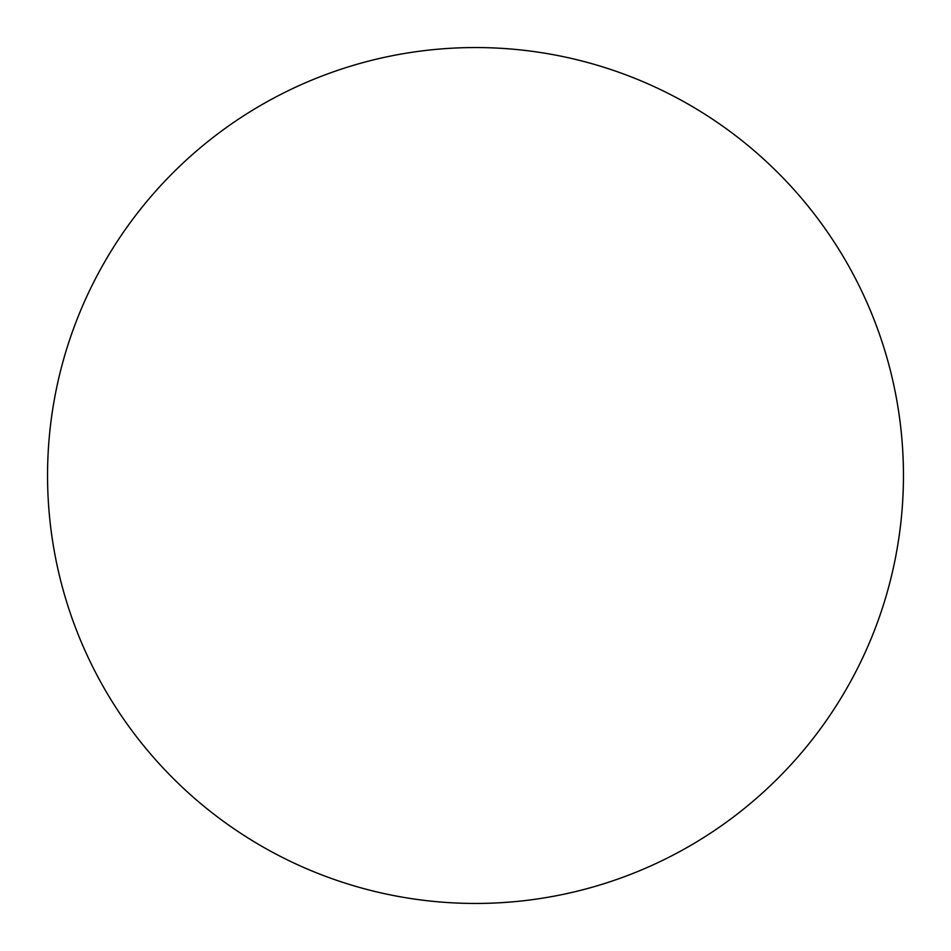 <?xml version="1.0" encoding="UTF-8"?>
<svg xmlns="http://www.w3.org/2000/svg" width="951" height="951" viewBox="0 0 951 951"><rect width="100%" height="100%" fill="white"/><g stroke="black" fill="none" stroke-linecap="round" stroke-linejoin="round"><path stroke-width="1.43" d="M903.45 475.5A427.95 427.95 0 0 1 475.5 903.45A427.95 427.95 0 0 1 47.55 475.5A427.95 427.95 0 0 1 475.5 47.55A427.95 427.95 0 0 1 903.45 475.5C903.45 447.398 900.704 419.569 895.224 392.014C889.744 364.447 881.625 337.688 870.878 311.726C860.12 285.776 846.937 261.109 831.329 237.738C815.72 214.379 797.972 192.768 778.108 172.892C758.232 153.028 736.621 135.28 713.262 119.671C689.891 104.063 665.225 90.88 639.274 80.122C613.312 69.375 586.553 61.256 558.986 55.776C531.431 50.296 503.602 47.55 475.5 47.55C447.398 47.55 419.569 50.296 392.014 55.776C364.447 61.256 337.688 69.375 311.726 80.122C285.776 90.88 261.109 104.063 237.738 119.671C214.379 135.28 192.768 153.028 172.892 172.892C153.028 192.768 135.28 214.379 119.671 237.738C104.063 261.109 90.88 285.776 80.122 311.726C69.375 337.688 61.256 364.447 55.776 392.014C50.296 419.569 47.55 447.398 47.55 475.5C47.55 503.602 50.296 531.431 55.776 558.986C61.256 586.553 69.375 613.312 80.122 639.274C90.88 665.225 104.063 689.891 119.671 713.262C135.28 736.621 153.028 758.232 172.892 778.108C192.768 797.972 214.379 815.72 237.738 831.329C261.109 846.937 285.776 860.12 311.726 870.878C337.688 881.625 364.447 889.744 392.014 895.224C419.569 900.704 447.398 903.45 475.5 903.45C503.602 903.45 531.431 900.704 558.986 895.224C586.553 889.744 613.312 881.625 639.274 870.878C665.225 860.12 689.891 846.937 713.262 831.329C736.621 815.72 758.232 797.972 778.108 778.108C797.972 758.232 815.72 736.621 831.329 713.262C846.937 689.891 860.12 665.225 870.878 639.274C881.625 613.312 889.744 586.553 895.224 558.986C900.704 531.431 903.45 503.602 903.45 475.5M119.671 713.262C135.28 736.621 153.028 758.232 172.892 778.108C192.768 797.972 214.379 815.72 237.738 831.329M713.262 831.329C736.621 815.72 758.232 797.972 778.108 778.108C797.972 758.232 815.72 736.621 831.329 713.262M831.329 237.738C815.72 214.379 797.972 192.768 778.108 172.892C758.232 153.028 736.621 135.28 713.262 119.671M237.738 119.671C214.379 135.28 192.768 153.028 172.892 172.892C153.028 192.768 135.28 214.379 119.671 237.738"/></g></svg>
